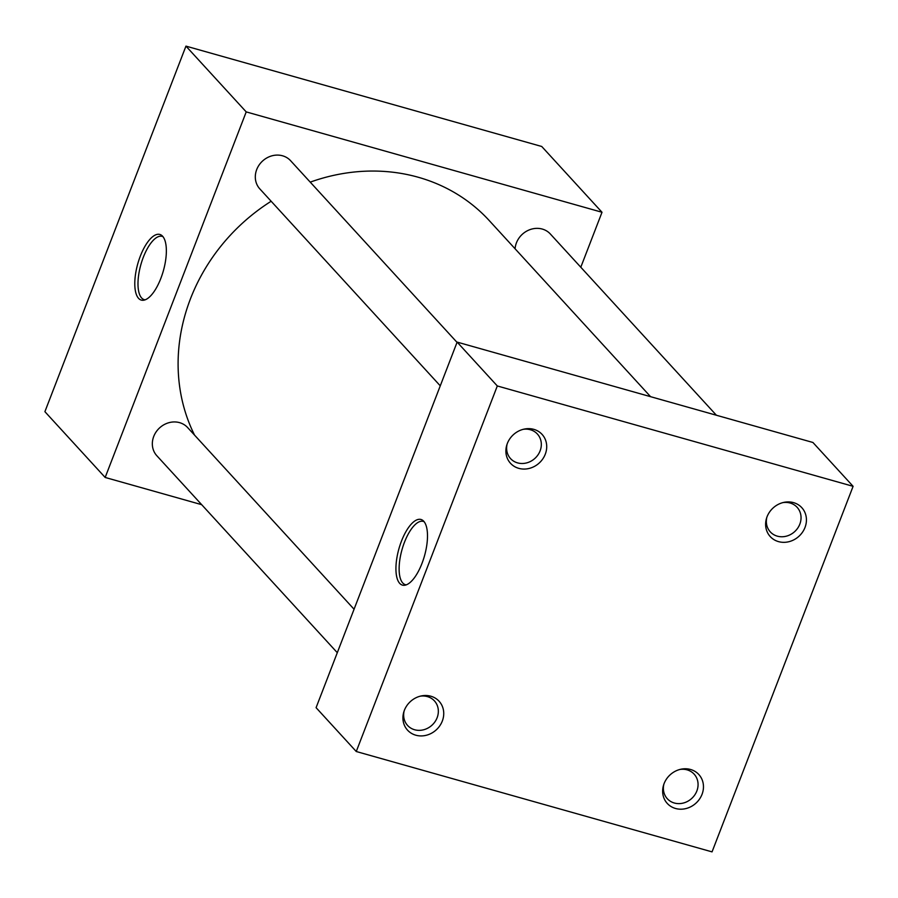 <?xml version="1.0" encoding="UTF-8"?>
<svg xmlns="http://www.w3.org/2000/svg" width="898" height="898" viewBox="0 0 898 898"><rect width="100%" height="100%" fill="white"/><g stroke="black" fill="none" stroke-linecap="round" stroke-linejoin="round"><path stroke-width="1.35" d="M160.821 278.447A34.102 13.268 -74.2 0 0 161.932 235.579A34.102 13.268 -74.2 0 0 140.335 256.087A34.102 13.268 -74.2 0 0 143.691 300.213A34.102 13.268 -74.2 0 0 160.821 278.447M162.987 236.69A32.878 12.785 -74.2 0 0 162.291 236.41A32.878 12.785 -74.2 0 0 143.332 257.232A32.878 12.785 -74.2 0 0 144.432 299.696A32.878 12.785 -74.2 0 0 145.184 299.82M421.959 563.473A34.102 13.268 -74.2 0 0 423.07 520.604A34.102 13.268 -74.2 0 0 401.473 541.112A34.102 13.268 -74.2 0 0 404.83 585.238A34.102 13.268 -74.2 0 0 421.959 563.473M424.125 521.716A32.878 12.785 -74.2 0 0 423.429 521.435A32.878 12.785 -74.2 0 0 404.47 542.257A32.878 12.785 -74.2 0 0 405.57 584.721A32.878 12.785 -74.2 0 0 406.323 584.845M766.858 517.282A18.196 16.299 137.5 0 0 770.282 531.874A18.196 16.299 137.5 0 0 777.309 536.151A18.196 16.299 137.5 0 0 797.716 528.136A18.196 16.299 137.5 0 0 797.11 507.291A18.196 16.299 137.5 0 0 790.094 503.015A18.196 16.299 137.5 0 0 782.876 502.611M778.499 541.617A21.406 19.172 137.5 0 0 805.001 527.474A21.406 19.172 137.5 0 0 793.551 502.633A21.406 19.172 137.5 0 0 783.92 502.364A21.406 19.172 137.5 0 0 766.522 518.303A21.406 19.172 137.5 0 0 778.499 541.617M507.134 444.016A18.196 16.299 137.5 0 0 510.558 458.609A18.196 16.299 137.5 0 0 517.574 462.885A18.196 16.299 137.5 0 0 537.992 454.871A18.196 16.299 137.5 0 0 537.386 434.026A18.196 16.299 137.5 0 0 530.37 429.749A18.196 16.299 137.5 0 0 523.152 429.345M518.775 468.352A21.406 19.172 137.5 0 0 545.277 454.208A21.406 19.172 137.5 0 0 533.827 429.356A21.406 19.172 137.5 0 0 524.196 429.098A21.406 19.172 137.5 0 0 506.798 445.026A21.406 19.172 137.5 0 0 518.775 468.352M663.891 784.134A18.196 16.299 137.5 0 0 667.315 798.726A18.196 16.299 137.5 0 0 674.331 803.014A18.196 16.299 137.5 0 0 694.738 794.988A18.196 16.299 137.5 0 0 694.143 774.155A18.196 16.299 137.5 0 0 687.127 769.867A18.196 16.299 137.5 0 0 679.898 769.463M675.532 808.481A21.406 19.172 137.5 0 0 702.034 794.337A21.406 19.172 137.5 0 0 690.573 769.485A21.406 19.172 137.5 0 0 680.942 769.216A21.406 19.172 137.5 0 0 663.555 785.155A21.406 19.172 137.5 0 0 675.532 808.481M404.167 710.868A18.196 16.299 137.5 0 0 407.591 725.461A18.196 16.299 137.5 0 0 414.607 729.748A18.196 16.299 137.5 0 0 435.014 721.723A18.196 16.299 137.5 0 0 434.419 700.889A18.196 16.299 137.5 0 0 427.392 696.601A18.196 16.299 137.5 0 0 420.174 696.197M415.808 735.204A21.406 19.172 137.5 0 0 442.31 721.06A21.406 19.172 137.5 0 0 430.849 696.219A21.406 19.172 137.5 0 0 421.218 695.95A21.406 19.172 137.5 0 0 403.831 711.89A21.406 19.172 137.5 0 0 415.808 735.204M440.267 385.837L259.825 188.894A20.867 18.69 -42.5 0 1 259.129 164.985A20.867 18.69 -42.5 0 1 282.544 155.792A20.867 18.69 -42.5 0 1 290.593 160.697L457.037 342.374M515.082 248.791A20.867 18.69 -42.5 0 1 542.269 229.057A20.867 18.69 -42.5 0 1 550.317 233.963L716.402 415.246M337.289 652.689L156.847 455.746A20.867 18.69 -42.5 0 1 156.162 431.837A20.867 18.69 -42.5 0 1 179.566 422.644A20.867 18.69 -42.5 0 1 187.626 427.56L354.059 609.226M194.574 435.148A183.978 164.794 -42.5 0 1 271.151 201.253M310.237 182.137A183.978 164.794 -42.5 0 1 418.255 177.254A183.978 164.794 -42.5 0 1 489.242 220.571L650.579 396.68M356.259 751.514L316.085 707.669L457.138 342.104L812.926 442.478L853.1 486.323L712.047 851.876L356.259 751.514L497.312 385.96L853.1 486.323M201.68 504.676L105.167 477.455L246.22 111.902L602.008 212.265L580.793 267.234M457.138 342.104L497.312 385.96M105.167 477.455L44.9 411.677L185.953 46.124L541.741 146.486L602.008 212.265M185.953 46.124L246.22 111.902"/></g></svg>
